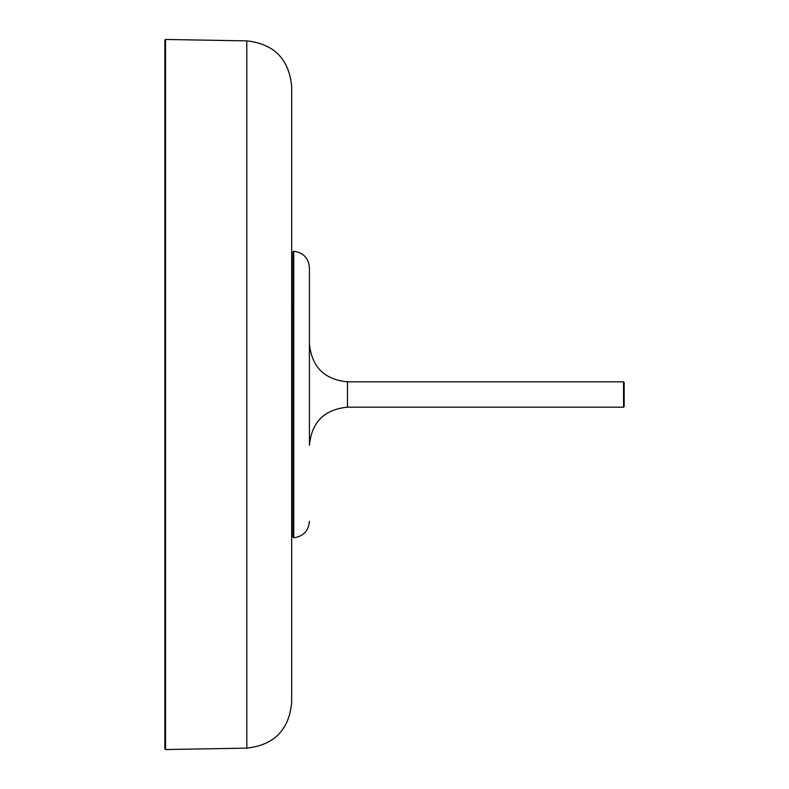 <?xml version="1.0" encoding="UTF-8"?>
<svg xmlns="http://www.w3.org/2000/svg" width="789" height="789" viewBox="0 0 789 789"><rect width="100%" height="100%" fill="white"/><g stroke="black" fill="none" stroke-linecap="round" stroke-linejoin="round"><path stroke-width="1.18" d="M292.709 303.755L292.946 309.643L291.674 309.643M293.745 251.227L293.745 537.773L292.946 537.013L292.946 251.987L293.745 251.227C303.331 252.559 308.558 258.052 309.426 267.688L309.426 402.932M309.426 386.068L309.426 267.688M309.426 445.223L309.426 343.777C311.685 366.885 324.368 379.568 347.476 381.817L347.476 407.183C324.368 409.432 311.685 422.115 309.426 445.223M623.537 381.817L624.168 382.458L624.168 406.542L623.537 407.183L623.537 381.817L347.476 381.817M246.819 748.13L246.819 40.87C274.128 43.937 289.08 59.155 291.674 86.514L291.674 702.486C289.08 729.845 274.128 745.063 246.819 748.13L165.522 749.55L165.522 39.45L164.881 40.071L164.881 748.929L165.522 749.55M164.881 748.929L164.881 40.071M292.946 303.706L291.674 304.781M293.745 537.773C303.331 536.441 308.558 530.948 309.426 521.312M623.537 407.183L347.476 407.183M292.946 485.294L291.674 485.294M246.819 40.87L165.522 39.45"/></g></svg>
